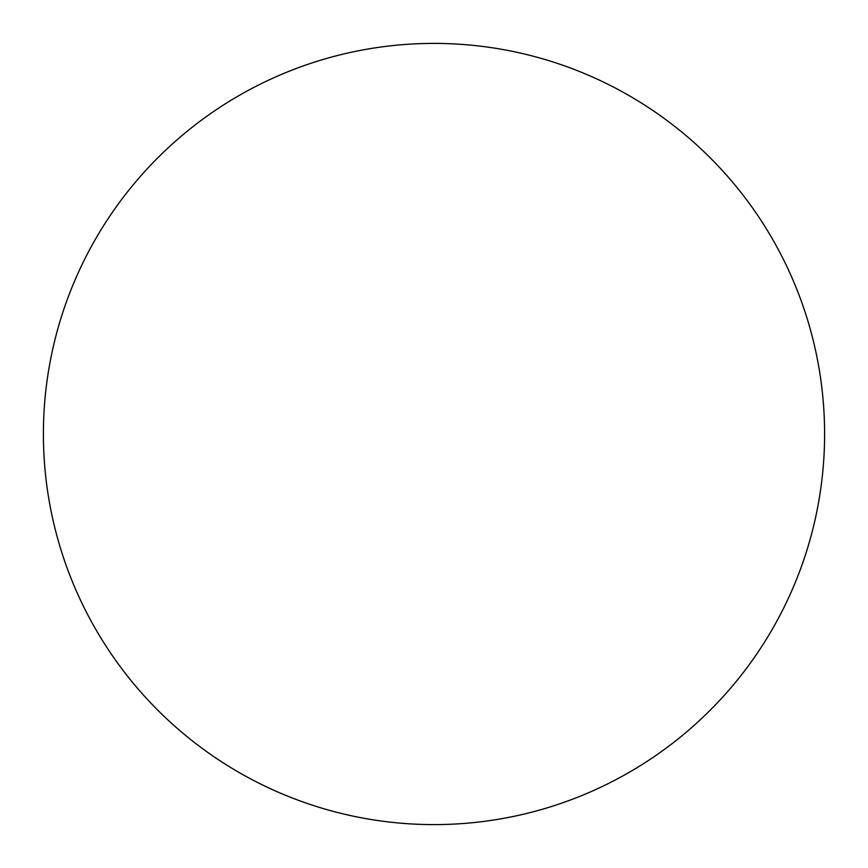 <?xml version="1.0" encoding="UTF-8"?>
<svg xmlns="http://www.w3.org/2000/svg" width="868" height="868" viewBox="0 0 868 868"><rect width="100%" height="100%" fill="white"/><g stroke="black" fill="none" stroke-linecap="round" stroke-linejoin="round"><path stroke-width="1.3" d="M43.4 434A390.6 390.6 0 0 1 434 43.4A390.6 390.6 0 0 1 824.6 434A390.6 390.6 0 0 1 434 824.6A390.6 390.6 0 0 1 43.4 434"/></g></svg>
